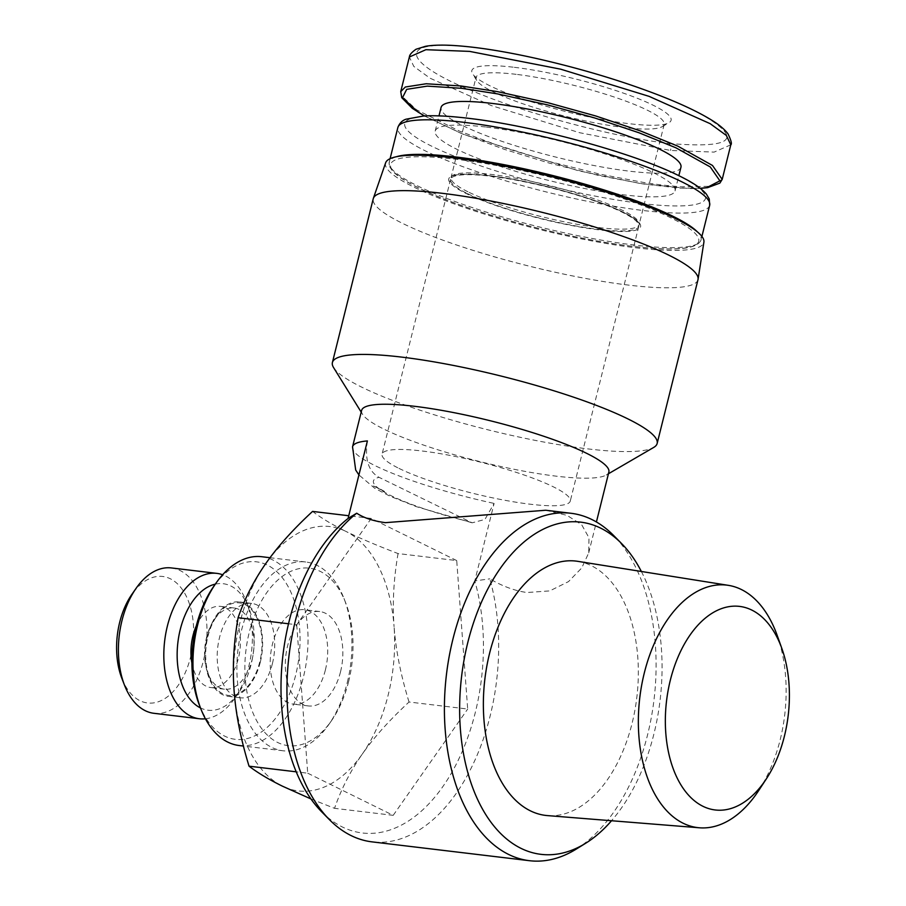 <?xml version="1.0" encoding="UTF-8"?>
<svg xmlns="http://www.w3.org/2000/svg" width="906" height="906" viewBox="0 0 906 906"><rect width="100%" height="100%" fill="white"/><g stroke="black" fill="none" stroke-linecap="round" stroke-linejoin="round"><path stroke-width="0.68" stroke-dasharray="4.53 3.4" d="M333.578 367.587A167.338 27.667 -166 0 0 587.847 448.889A167.338 27.667 -166 0 0 653.724 447.417M361.63 410.395A127.406 21.065 -166 0 0 362.525 414.257A127.406 21.065 -166 0 0 556.103 476.148A127.406 21.065 -166 0 0 606.261 475.027A127.406 21.065 -166 0 0 608.866 472.037M697.982 279.716A167.338 27.667 14 0 1 628.673 285.118A167.338 27.667 14 0 1 457.541 245.311A167.338 27.667 14 0 1 373.238 198.742M385.65 162.774A164.009 27.112 -166 0 0 467.145 208.448A164.009 27.112 -166 0 0 635.899 247.802A164.009 27.112 -166 0 0 703.905 242.117M545.684 510.248L567.054 515.378L581.675 524.721L589.002 537.824L588.707 552.909L581.743 567.949L568.515 581.607L549.761 590.893L527.088 592.524C515.106 590.927 502.671 586.363 489.806 578.843A174.949 104.552 -83.2 0 1 490.101 716.125A174.949 104.552 -83.2 0 1 372.026 841.867M576.171 849.137A174.949 104.552 96.8 0 0 647.541 734.959A174.949 104.552 96.8 0 0 613.679 535.537M641.357 571.471A167.259 99.954 -83.2 0 1 653.872 734.12A167.259 99.954 -83.2 0 1 611.539 820.734M398.968 468.379A96.987 16.036 -166 0 0 502.592 499.852A96.987 16.036 -166 0 0 570.27 501.075A96.987 16.036 -166 0 0 553.385 486.85A96.987 16.036 -166 0 0 449.761 455.367A96.987 16.036 -166 0 0 382.072 454.144A96.987 16.036 -166 0 0 398.968 468.379M467.473 193.601A96.987 16.036 -166 0 0 571.097 225.073A96.987 16.036 -166 0 0 638.787 226.296A96.987 16.036 -166 0 0 621.89 212.072A96.987 16.036 -166 0 0 518.266 180.588A96.987 16.036 -166 0 0 450.576 179.365A96.987 16.036 -166 0 0 467.473 193.601M486.375 127.089A123.601 20.43 14 0 1 612.784 156.489A123.601 20.43 14 0 1 675.049 190.883A123.601 20.43 14 0 1 623.86 194.869A123.601 20.43 14 0 1 497.451 165.47A123.601 20.43 14 0 1 435.186 131.076A123.601 20.43 14 0 1 486.375 127.089M680.95 167.225A123.601 20.43 14 0 1 629.761 171.211A123.601 20.43 14 0 1 503.351 141.823A123.601 20.43 14 0 1 441.086 107.418M730.802 144.813L714.121 152.106L670.565 150.464L579.659 132.718L491.256 105.56L430.033 78.199L413.815 66.432L409.376 57.044M400.78 91.427L401.143 95.402L416.567 109.796L459.784 131.234L504.098 147.655L549.308 161.495L599.546 174.077L644.381 182.604L661.935 185.039L680.893 186.817L708.99 186.33L722.207 179.388M418.278 187.712A158.788 26.251 14 0 1 456.375 159.297A158.788 26.251 14 0 1 671.086 217.961A158.788 26.251 14 0 1 632.988 246.375A158.788 26.251 14 0 1 418.278 187.712M489.693 175.719A98.879 16.353 14 0 1 623.407 212.253A98.879 16.353 14 0 1 599.681 229.943A98.879 16.353 14 0 1 465.967 193.42A98.879 16.353 14 0 1 489.693 175.719M516.16 74.337A96.987 16.036 -166 0 0 475.99 77.463A96.987 16.036 -166 0 0 476.669 80.407A96.987 16.036 -166 0 0 624.03 127.519A96.987 16.036 -166 0 0 662.207 126.67A96.987 16.036 -166 0 0 664.189 124.394A96.987 16.036 -166 0 0 615.333 97.406A96.987 16.036 -166 0 0 516.16 74.337M514.348 67.316A102.684 16.976 14 0 1 626.544 94.235A102.684 16.976 14 0 1 668.99 122.718A102.684 16.976 14 0 1 628.56 123.624A102.684 16.976 14 0 1 472.536 73.737A102.684 16.976 14 0 1 514.348 67.316M758.696 790.542A122.117 72.978 96.8 0 0 780.157 739.862A122.117 72.978 96.8 0 0 777.235 635.525M577.824 561.346A128.063 76.534 -83.2 0 1 632.071 723.373A128.063 76.534 -83.2 0 1 547.405 815.593M252.049 659.806A40.883 24.428 96.8 0 0 234.167 608.005A40.883 24.428 96.8 0 0 214.462 619.376A40.883 24.428 96.8 0 0 206.568 637.382A40.883 24.428 96.8 0 0 207.995 673.498A40.883 24.428 96.8 0 0 224.45 689.194A40.883 24.428 96.8 0 0 252.049 659.806M207.938 636.363A46.591 27.848 -83.2 0 1 216.93 615.831A46.591 27.848 -83.2 0 1 251.279 609.364A46.591 27.848 -83.2 0 1 259.762 661.912A46.591 27.848 -83.2 0 1 235.639 694.687A46.591 27.848 -83.2 0 1 209.558 677.518A46.591 27.848 -83.2 0 1 207.938 636.363M196.308 625.865A40.883 24.428 -83.2 0 1 220.543 606.374A40.883 24.428 -83.2 0 1 238.425 658.175A40.883 24.428 -83.2 0 1 210.826 687.563A40.883 24.428 -83.2 0 1 191.879 662.898M261.8 556.726A95.085 56.818 -83.2 0 1 303.385 677.201A95.085 56.818 -83.2 0 1 239.207 745.536M199.354 705.015A89.377 53.409 96.8 0 0 249.388 737.96A89.377 53.409 96.8 0 0 295.673 675.095A89.377 53.409 96.8 0 0 279.388 574.279A89.377 53.409 96.8 0 0 213.51 586.703M347.281 682.456A95.085 56.818 96.8 0 0 343.986 598.481A95.085 56.818 96.8 0 0 305.696 561.98A95.085 56.818 96.8 0 0 241.528 630.316A95.085 56.818 96.8 0 0 283.114 750.791A95.085 56.818 96.8 0 0 328.935 724.347A95.085 56.818 96.8 0 0 347.281 682.456M348.651 681.437A89.377 53.409 -83.2 0 1 331.403 720.814A89.377 53.409 -83.2 0 1 265.515 733.237A89.377 53.409 -83.2 0 1 249.241 632.422A89.377 53.409 -83.2 0 1 295.515 569.557A89.377 53.409 -83.2 0 1 345.56 602.501A89.377 53.409 -83.2 0 1 348.651 681.437M205.413 718.786A73.216 43.748 96.8 0 0 234.699 698.39A73.216 43.748 96.8 0 0 248.833 666.137A73.216 43.748 96.8 0 0 246.296 601.471A73.216 43.748 96.8 0 0 222.638 574.755M215.3 584.144A63.703 38.075 -83.2 0 1 248.901 608.175A63.703 38.075 -83.2 0 1 251.109 664.438A63.703 38.075 -83.2 0 1 238.822 692.501A63.703 38.075 -83.2 0 1 200.486 707.926M171.393 567.937A73.216 43.748 -83.2 0 1 203.42 660.701A73.216 43.748 -83.2 0 1 154.009 713.316M121.914 678.515A63.703 38.075 96.8 0 0 157.576 702.003A63.703 38.075 96.8 0 0 190.554 657.19A63.703 38.075 96.8 0 0 178.958 585.333A63.703 38.075 96.8 0 0 132.004 594.189M260.294 662.173A47.542 28.414 96.8 0 0 239.501 601.935A47.542 28.414 96.8 0 0 207.417 636.103A47.542 28.414 96.8 0 0 228.21 696.34A47.542 28.414 96.8 0 0 260.294 662.173M272.4 663.622A47.542 28.414 96.8 0 0 251.608 603.385A47.542 28.414 96.8 0 0 219.524 637.552A47.542 28.414 96.8 0 0 240.316 697.79A47.542 28.414 96.8 0 0 272.4 663.622M325.39 669.964A47.542 28.414 96.8 0 0 304.597 609.727A47.542 28.414 96.8 0 0 272.513 643.894A47.542 28.414 96.8 0 0 293.306 704.132A47.542 28.414 96.8 0 0 325.39 669.964M340.531 671.776A47.542 28.414 96.8 0 0 319.739 611.539A47.542 28.414 96.8 0 0 287.644 645.706A47.542 28.414 96.8 0 0 308.436 705.944A47.542 28.414 96.8 0 0 340.531 671.776M373.363 485.978A180.656 107.961 -83.2 0 1 384.586 491.516L373.363 485.978L384.586 491.516M409.036 702.014C400.78 675.163 395.797 650.044 394.076 626.658A133.114 79.547 -83.2 0 1 362.321 754.041C374.042 737.291 389.614 719.953 409.036 702.014L467.689 709.036L456.715 560.576L398.051 553.566C376.703 545.401 359.297 537.994 345.843 531.358A133.114 79.547 -83.2 0 1 394.076 626.658C392.343 603.271 393.668 578.911 398.051 553.566M310.951 798.945L334.529 808.322C341.313 788.877 350.577 770.78 362.321 754.041A133.114 79.547 -83.2 0 1 282.332 786.125A133.114 79.547 -83.2 0 1 234.099 690.814A133.114 79.547 -83.2 0 1 265.854 563.441A133.114 79.547 -83.2 0 1 345.843 531.358C332.377 524.721 321.279 518.073 312.57 511.414M456.715 560.576L371.234 518.436L296.726 624.744L288.516 623.758M371.234 518.436L348.753 515.74M296.726 624.744L307.712 773.192L296.217 771.821M307.712 773.192L393.193 815.343L334.529 808.322M393.193 815.343L467.689 709.036M700.213 188.301L679.126 188.086L643.113 183.941L598.877 175.515L549.229 163.091L504.506 149.399L460.622 133.137L424.472 115.923M367.394 440.939C364.62 459.353 368.504 471.482 379.036 477.326L472.151 522.807L484.914 519.466L494.11 503.419L474.789 580.927L489.806 578.843M321.562 811.697A167.259 99.954 96.8 0 0 445.254 783.067A167.259 99.954 96.8 0 0 474.789 580.927M709.67 205.311A160.69 26.568 14 0 1 643.124 210.498A160.69 26.568 14 0 1 425.831 151.132A160.69 26.568 14 0 1 397.847 127.565M678.503 175.741A154.983 25.628 -166 0 0 468.923 118.482A154.983 25.628 -166 0 0 431.743 146.217A154.983 25.628 -166 0 0 615.367 199.739A154.983 25.628 -166 0 0 702.195 190.985A154.983 25.628 -166 0 0 678.503 175.741M396.318 156.761A160.69 26.568 -166 0 0 389.229 162.14A160.69 26.568 -166 0 0 417.213 185.707A160.69 26.568 -166 0 0 634.506 245.073A160.69 26.568 -166 0 0 701.051 239.886A160.69 26.568 -166 0 0 697.314 231.811M467.926 191.778A96.987 16.036 14 0 1 451.041 177.553A96.987 16.036 14 0 1 491.199 174.416A96.987 16.036 14 0 1 622.343 210.249A96.987 16.036 14 0 1 639.24 224.473A96.987 16.036 14 0 1 599.07 227.61A96.987 16.036 14 0 1 467.926 191.778M668.753 143.442C730.202 148.516 742.954 139.932 706.986 117.701C668.945 93.873 554.563 57.078 474.076 47.486C388.765 37.327 404.891 64.779 479.081 93.658C528.481 113.873 611.391 136.715 668.753 143.442A5.708 3.409 96.8 0 1 670.565 150.464M468.866 521.618A98.879 16.353 14 0 1 379.036 477.326M352.547 446.794A127.406 21.065 -166 0 0 494.11 503.419M362.525 414.257L361.2 412.117M588.707 552.909L596.42 521.958M638.787 226.296L570.27 501.075M675.049 190.883L678.843 175.685M390.09 158.686L389.229 162.14L389.659 166.647L392.083 170.475C396.432 175.56 405.027 181.268 417.893 187.599C462.604 210.237 562.139 237.734 628.798 245.888C673.452 251.574 697.529 249.58 701.051 239.886L701.912 236.432M664.189 124.394L639.251 224.065C639.579 225.016 640.746 221.121 623.022 212.14C593.724 197.202 524.71 178.799 484.178 175.152C466.069 173.635 455.322 174.099 451.947 176.545L451.041 177.553L475.99 77.463M662.207 126.67L668.99 122.718M214.462 619.376L216.93 615.831M234.167 608.005L220.543 606.374M305.696 561.98L269.999 557.711M331.403 720.814L328.935 724.347M238.822 692.501L234.699 698.39M251.608 603.385L239.501 601.935M319.739 611.539L304.597 609.727M308.436 705.944L293.306 704.132M240.316 697.79L228.21 696.34M248.901 608.175L246.296 601.471M345.56 602.501L343.986 598.481M283.114 750.791L243.42 746.046M224.45 689.194L210.826 687.563M207.995 673.498L209.558 677.518M476.669 80.407L472.536 73.737M424.302 115.923L463.249 134.258L578.379 170.758L640.168 183.499L689.613 188.595L700.349 188.403M435.186 131.076L438.98 115.877M450.576 179.365L382.072 454.144M472.151 522.807L416.375 506.669L390.09 496.262L374.597 488.198L358.923 474.937M606.261 475.027L608.436 473.77"/><path stroke-width="1.36" d="M608.436 473.77L653.724 447.417A167.338 27.667 -166 0 0 657.144 443.487A167.338 27.667 -166 0 0 572.841 396.919A167.338 27.667 -166 0 0 401.709 357.111A167.338 27.667 -166 0 0 332.4 362.525A167.338 27.667 -166 0 0 333.578 367.587L361.2 412.117M596.42 521.958L608.866 472.037A127.406 21.065 -166 0 0 544.687 436.579A127.406 21.065 -166 0 0 414.393 406.284A127.406 21.065 -166 0 0 361.63 410.395L352.547 446.794A127.406 21.065 -166 0 1 367.394 440.939L348.074 518.459L356.704 513.215C363.872 517.926 373.419 521.075 385.378 522.66L545.684 510.248L571.029 513.283A174.949 104.552 96.8 0 0 452.955 639.024A174.949 104.552 96.8 0 0 529.466 860.7A174.949 104.552 96.8 0 0 576.171 849.137L585.627 843.282A167.259 99.954 -83.2 0 1 483.849 811.425A167.259 99.954 -83.2 0 1 467.824 642.399A167.259 99.954 -83.2 0 1 621.493 543.453A167.259 99.954 -83.2 0 1 641.357 571.471M332.4 362.525L373.238 198.742A167.338 27.667 14 0 1 373.351 198.357A167.338 27.667 14 0 1 442.547 193.34A167.338 27.667 14 0 1 612.626 232.785A167.338 27.667 14 0 1 698.062 279.308A167.338 27.667 14 0 1 697.982 279.716L657.144 443.487M698.062 279.308L703.905 242.117A164.009 27.112 -166 0 0 620.168 196.523A164.009 27.112 -166 0 0 453.464 157.859A164.009 27.112 -166 0 0 385.65 162.774L373.351 198.357M529.466 860.7L372.026 841.867A174.949 104.552 -83.2 0 1 329.376 819.613A174.949 104.552 -83.2 0 1 295.515 620.18A174.949 104.552 -83.2 0 1 356.704 513.215M621.493 543.453L613.679 535.537A174.949 104.552 96.8 0 0 571.029 513.283M611.539 820.734A167.259 99.954 -83.2 0 1 585.627 843.282M438.98 115.877L441.086 107.418A123.601 20.43 14 0 1 492.275 103.431A123.601 20.43 14 0 1 618.685 132.831A123.601 20.43 14 0 1 680.95 167.225L678.843 175.685M730.802 144.813C732.093 144.02 731.142 140.339 727.96 133.782C724.37 129.048 718.492 124.235 710.315 119.32C691.924 108.21 664.721 96.534 628.719 84.281C600.35 74.677 570.078 66.183 537.881 58.811C503.057 50.963 473.759 46.466 449.999 45.3C439.954 44.87 431.788 45.209 425.492 46.308L416.035 49.252C411.72 52.254 409.501 54.836 409.387 56.999L425.911 49.694L469.625 51.393L560.735 69.196L649.07 96.353L710.179 123.68L726.34 135.436L730.802 144.813L722.207 179.388L712.478 165.458L677.779 146.115L640.485 130.94L595.695 115.957L547.96 102.718L497.122 91.574L460.995 85.968L426.216 83.76L405.356 87.01L400.735 91.619L401.754 97.678L412.298 108.312L424.302 115.923M781.935 648.719L777.235 635.525A122.117 72.978 96.8 0 0 728.424 585.355A122.117 72.978 96.8 0 0 644.325 672.886A122.117 72.978 96.8 0 0 699.421 827.79A122.117 72.978 96.8 0 0 758.696 790.542L766.363 778.843A102.514 61.257 -83.2 0 1 689.919 796.634A102.514 61.257 -83.2 0 1 670.361 680.066A102.514 61.257 -83.2 0 1 724.562 607.632A102.514 61.257 -83.2 0 1 781.935 648.719A102.514 61.257 -83.2 0 1 784.381 736.295A102.514 61.257 -83.2 0 1 766.363 778.843M699.421 827.79L547.405 815.593A128.063 76.534 -83.2 0 1 489.625 653.147A128.063 76.534 -83.2 0 1 577.824 561.346L728.424 585.355M191.879 662.898A40.883 24.428 -83.2 0 1 192.944 635.752A40.883 24.428 -83.2 0 1 196.308 625.865M243.42 746.046L239.207 745.536A95.085 56.818 -83.2 0 1 200.917 709.036A95.085 56.818 -83.2 0 1 197.621 625.061A95.085 56.818 -83.2 0 1 215.979 583.17A95.085 56.818 -83.2 0 1 261.8 556.726L269.999 557.711M215.979 583.17L213.51 586.703A89.377 53.409 96.8 0 0 196.262 626.08A89.377 53.409 96.8 0 0 199.354 705.015L200.917 709.036M222.638 574.755A73.216 43.748 96.8 0 0 216.817 573.373A73.216 43.748 96.8 0 0 167.395 625.989A73.216 43.748 96.8 0 0 199.422 718.752A73.216 43.748 96.8 0 0 205.413 718.786M200.486 707.926A63.703 38.075 -83.2 0 1 180.26 629.5A63.703 38.075 -83.2 0 1 215.3 584.144M199.422 718.752L154.009 713.316A73.216 43.748 -83.2 0 1 124.518 685.219A73.216 43.748 -83.2 0 1 121.982 620.553A73.216 43.748 -83.2 0 1 136.115 588.288A73.216 43.748 -83.2 0 1 171.393 567.937L216.817 573.373M136.115 588.288L132.004 594.189A63.703 38.075 96.8 0 0 119.705 622.252A63.703 38.075 96.8 0 0 121.914 678.515L124.518 685.219M348.753 515.74L312.57 511.414C293.148 529.353 277.576 546.692 265.854 563.441C254.11 580.18 244.846 598.277 238.074 617.722C233.68 643.067 232.355 667.439 234.099 690.814C235.82 714.2 240.803 739.319 249.048 766.182C257.757 772.829 268.856 779.477 282.332 786.125L310.951 798.945M288.516 623.758L238.074 617.722M296.217 771.821L249.048 766.182M424.472 115.923L417.813 111.902L402.536 97.644L406.692 89.343L427.292 86.127L461.607 88.312L497.224 93.839L547.417 104.847L594.619 117.927L638.957 132.763L675.899 147.791L710.281 166.953L719.885 180.826L706.85 187.61L700.213 188.301M348.074 518.459A167.259 99.954 96.8 0 0 282.117 663.056A167.259 99.954 96.8 0 0 321.562 811.697L329.376 819.613M709.67 205.311L709.251 198.969L706.386 194.122C701.572 188.414 692.66 182.4 679.659 176.081C634.721 153.329 534.925 126.013 469.433 118.426C450.905 116.161 435.741 115.334 423.917 115.945L406.058 119.196C402.219 120.453 399.478 123.239 397.847 127.565A160.69 26.568 14 0 1 464.393 122.378A160.69 26.568 14 0 1 681.674 181.744A160.69 26.568 14 0 1 706.25 197.553A160.69 26.568 14 0 1 709.67 205.311L701.912 236.432M697.314 231.811A160.69 26.568 -166 0 0 673.056 216.319A160.69 26.568 -166 0 0 455.775 156.953A160.69 26.568 -166 0 0 396.318 156.761M460.995 85.968A1.903 1.133 96.8 0 0 461.607 88.312M397.847 127.565L390.09 158.686M700.349 188.403L707.609 187.655L719.851 183.125L722.207 179.388M400.735 91.619L409.353 57.044M358.923 474.937L355.684 470.021L352.547 446.794"/></g></svg>
